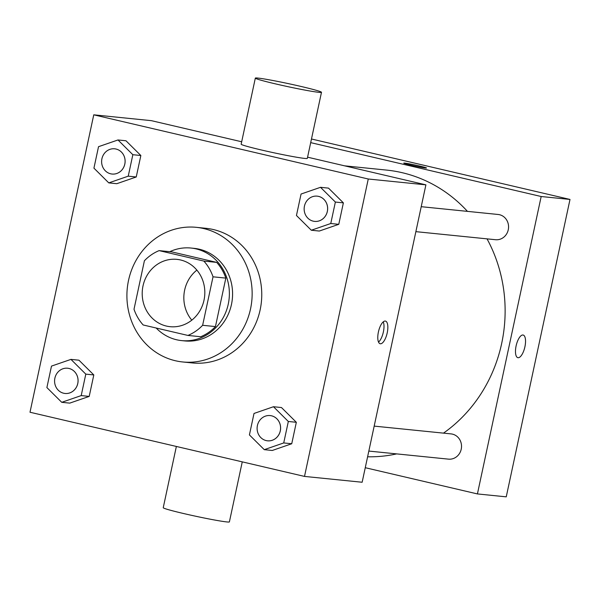 <?xml version="1.0" encoding="UTF-8"?>
<svg xmlns="http://www.w3.org/2000/svg" width="600" height="600" viewBox="0 0 600 600"><rect width="100%" height="100%" fill="white"/><g stroke="black" fill="none" stroke-linecap="round" stroke-linejoin="round"><path stroke-width="0.9" d="M191.797 320.16A33.832 31.282 95.8 0 1 196.868 270.105M180.6 259.98A33.832 31.282 95.8 0 1 204.382 298.178A33.832 31.282 95.8 0 1 170.108 326.685A33.832 31.282 95.8 0 1 142.387 289.875A33.832 31.282 95.8 0 1 176.925 259.365A33.832 31.282 95.8 0 1 180.6 259.98M144.398 260.767L134.01 309.248A45.435 42.015 95.8 0 0 143.175 324.975L187.92 335.438A45.435 42.015 95.8 0 0 202.635 325.29L213.022 276.81A45.435 42.015 95.8 0 0 203.858 261.082L159.113 250.62A45.435 42.015 95.8 0 0 144.398 260.767M202.635 325.29L215.445 326.587L225.833 278.108L213.022 276.81M203.858 261.082L216.667 262.38L171.922 251.917L159.113 250.62M216.667 262.38A45.435 42.015 95.8 0 1 225.833 278.108M215.445 326.587A45.435 42.015 95.8 0 1 200.73 336.728L187.92 335.438M156.172 328.013A46.515 43.02 -84.2 0 0 181.635 340.605A46.515 43.02 -84.2 0 0 228.263 304.132A46.515 43.02 -84.2 0 0 191.01 248.04A46.515 43.02 -84.2 0 0 169.77 251.7M191.01 248.04L194.212 248.37A46.515 43.02 95.8 0 1 199.267 249.21A46.515 43.02 95.8 0 1 231.465 304.455A46.515 43.02 95.8 0 1 184.837 340.928L181.635 340.605M203.692 228.555A67.665 62.573 95.8 0 1 251.265 304.95A67.665 62.573 95.8 0 1 182.708 361.965A67.665 62.573 95.8 0 1 127.275 288.345A67.665 62.573 95.8 0 1 196.343 227.333A67.665 62.573 95.8 0 1 203.692 228.555M196.343 227.333L205.95 228.308A67.665 62.573 95.8 0 1 213.3 229.53A67.665 62.573 95.8 0 1 260.873 305.925A67.665 62.573 95.8 0 1 192.315 362.94L182.708 361.965M264.27 449.662L272.272 450.472L291.735 443.752L296.332 422.287L281.475 407.543L273.472 406.732L254.017 413.452L249.413 434.918L264.27 449.662L283.725 442.942L288.33 421.478L273.472 406.732M61.74 402.315L69.75 403.125L89.205 396.405L93.81 374.94L78.953 360.195L70.95 359.385L51.488 366.105L46.89 387.57L61.74 402.315L81.203 395.595L85.8 374.13L70.95 359.385M30 412.237L304.507 476.415L368.265 179.002L93.758 114.825L30 412.237M311.31 230.235L319.312 231.045L338.775 224.325L343.373 202.86L328.515 188.123L320.513 187.312L301.058 194.032L296.452 215.498L311.31 230.235L330.765 223.515L335.37 202.05L320.513 187.312M108.788 182.887L116.79 183.697L136.245 176.977L140.85 155.512L125.993 140.775L117.99 139.965L98.528 146.685L93.93 168.15L108.788 182.887L128.243 176.167L132.84 154.703L117.99 139.965M304.507 476.415L362.145 482.25L425.903 184.845L368.265 179.002M385.252 321.053A11.633 4.395 -76.8 0 1 385.463 321.09A11.633 4.395 -76.8 0 1 387.097 333.413A11.633 4.395 -76.8 0 1 380.168 343.74A11.633 4.395 -76.8 0 1 378.472 331.688A11.633 4.395 -76.8 0 1 385.252 321.053M425.903 184.845L307.582 157.178M241.68 141.773L151.395 120.667L93.758 114.825M321.487 92.295L307.32 158.385A33.832 1.53 -167.9 0 1 273.923 152.79A33.832 1.53 -167.9 0 1 241.163 144.203L255.33 78.113A33.832 1.53 -167.9 0 1 301.215 86.498A33.832 1.53 -167.9 0 1 321.487 92.295A33.832 1.53 -167.9 0 1 288.09 86.7A33.832 1.53 -167.9 0 1 255.33 78.113M176.363 446.46L163.238 507.705A33.832 1.53 12.1 0 0 183.502 513.502A33.832 1.53 12.1 0 0 229.395 521.888L242.257 461.865M383.257 321.847A11.633 4.395 -76.8 0 1 383.25 332.513A11.633 4.395 -76.8 0 1 378.532 342.082M344.618 165.84L386.535 170.085A143.782 132.968 95.8 0 1 402.158 172.688A143.782 132.968 95.8 0 1 467.46 211.373M487.028 238.853A143.782 132.968 95.8 0 1 443.482 433.132M396.683 453.893A143.782 132.968 95.8 0 1 367.605 456.787M374.183 426.112L451.065 433.897A12.69 11.73 95.8 0 1 452.445 434.13A12.69 11.73 95.8 0 1 461.362 448.455A12.69 11.73 95.8 0 1 448.515 459.143L368.827 451.072M421.222 206.685L498.112 214.478A12.69 11.73 95.8 0 1 499.485 214.702A12.69 11.73 95.8 0 1 508.403 229.028A12.69 11.73 95.8 0 1 495.555 239.722L415.868 231.653M365.265 467.707L477.42 493.928L541.178 196.515L310.695 142.635M541.178 196.515L570 199.44L506.243 496.845L477.42 493.928M522.945 334.995A11.633 4.395 -76.8 0 1 523.155 335.032A11.633 4.395 -76.8 0 1 524.79 347.355A11.633 4.395 -76.8 0 1 517.86 357.683A11.633 4.395 -76.8 0 1 516.165 345.638A11.633 4.395 -76.8 0 1 522.945 334.995M570 199.44L311.475 138.998M403.763 163.132A11.633 0.525 -167.9 0 1 419.535 166.02A11.633 0.525 -167.9 0 1 426.502 168A11.633 0.525 -167.9 0 1 415.028 166.08A11.633 0.525 -167.9 0 1 403.763 163.125A11.633 0.525 -167.9 0 1 419.535 166.012A11.633 0.525 -167.9 0 1 426.502 168.007M523.155 335.032A11.633 4.395 -76.8 0 1 524.783 347.355A11.633 4.395 -76.8 0 1 517.86 357.683M114.66 148.8L114.637 148.8A12.69 11.73 95.8 0 1 116.017 149.032A12.69 11.73 95.8 0 1 124.958 163.358A12.69 11.73 95.8 0 1 112.11 174.045A12.69 11.73 95.8 0 1 112.095 174.045A12.69 11.73 95.8 0 1 101.685 160.238A12.69 11.73 95.8 0 1 114.637 148.8A12.69 11.73 95.8 0 1 114.66 148.8A12.69 11.73 95.8 0 1 116.04 149.032A12.69 11.73 95.8 0 1 124.935 163.358A12.69 11.73 95.8 0 1 112.08 174.045L112.11 174.045M116.79 183.697L136.245 176.977L128.243 176.167M136.245 176.977L140.85 155.512L132.84 154.703M140.85 155.512L125.993 140.775M69 368.46A12.69 11.73 95.8 0 1 77.918 382.778A12.69 11.73 95.8 0 1 65.07 393.472A12.69 11.73 95.8 0 1 65.055 393.472L65.04 393.465A12.69 11.73 95.8 0 1 54.645 379.665A12.69 11.73 95.8 0 1 67.597 368.228A12.69 11.73 95.8 0 1 67.62 368.228A12.69 11.73 95.8 0 1 69 368.46M69.75 403.125L89.205 396.405L81.203 395.595M89.205 396.405L93.81 374.94L85.8 374.13M93.81 374.94L78.953 360.195M67.62 368.228L67.597 368.228A12.69 11.73 95.8 0 1 68.977 368.452A12.69 11.73 95.8 0 1 77.895 382.778A12.69 11.73 95.8 0 1 65.04 393.465M318.57 196.38A12.69 11.73 95.8 0 1 327.487 210.705A12.69 11.73 95.8 0 1 314.632 221.392A12.69 11.73 95.8 0 1 314.618 221.392A12.69 11.73 95.8 0 1 304.215 207.585A12.69 11.73 95.8 0 1 317.16 196.147A12.69 11.73 95.8 0 1 317.19 196.155A12.69 11.73 95.8 0 1 318.57 196.38M319.312 231.045L338.775 224.325L330.765 223.515M338.775 224.325L343.373 202.86L335.37 202.05M343.373 202.86L328.515 188.123M317.19 196.155L317.16 196.147A12.69 11.73 95.8 0 1 318.54 196.38A12.69 11.73 95.8 0 1 327.457 210.705A12.69 11.73 95.8 0 1 314.61 221.392L314.61 221.392M270.12 415.575L270.15 415.575A12.69 11.73 95.8 0 1 270.15 415.575A12.69 11.73 95.8 0 1 271.53 415.808A12.69 11.73 95.8 0 1 280.447 430.125A12.69 11.73 95.8 0 1 267.593 440.82A12.69 11.73 95.8 0 1 267.577 440.82A12.69 11.73 95.8 0 1 257.175 427.013A12.69 11.73 95.8 0 1 270.12 415.575A12.69 11.73 95.8 0 1 271.5 415.8A12.69 11.73 95.8 0 1 280.418 430.125A12.69 11.73 95.8 0 1 267.57 440.812L267.593 440.82M272.272 450.472L291.735 443.752L283.725 442.942M291.735 443.752L296.332 422.287L288.33 421.478M296.332 422.287L281.475 407.543"/></g></svg>
